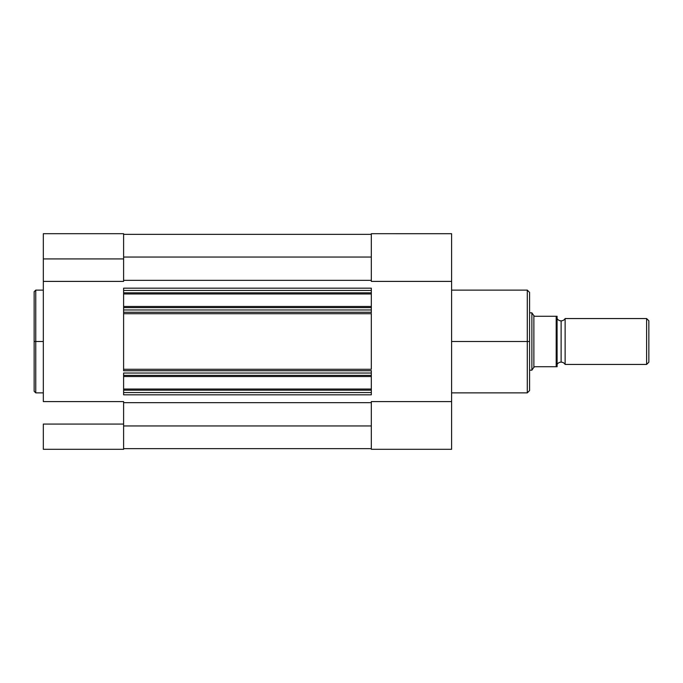 <?xml version="1.0" encoding="UTF-8"?>
<svg xmlns="http://www.w3.org/2000/svg" width="683" height="683" viewBox="0 0 683 683"><rect width="100%" height="100%" fill="white"/><g stroke="black" fill="none" stroke-linecap="round" stroke-linejoin="round"><path stroke-width="1.02" d="M35.755 392.879L34.15 391.274L34.15 341.5L34.15 391.274L34.15 341.5L35.755 341.5L35.755 392.879L35.755 290.121L34.15 291.726L34.15 341.5L34.15 291.726L34.15 341.5L35.755 341.5L35.755 290.121L35.755 341.5L43.328 341.5L35.755 341.5L35.755 392.879L43.328 392.879M43.328 449.303L123.606 449.303L123.606 424.075L43.328 424.075L43.328 449.303L43.328 424.075L123.606 424.075L123.606 401.595L43.328 401.595L43.328 281.405L123.606 281.405L123.606 258.925L43.328 258.925L43.328 401.595L123.606 401.595L123.606 449.303L43.328 449.303M123.606 281.405L123.606 233.714L123.606 258.925L43.328 258.925L43.328 281.405L123.606 281.405M43.328 233.817L43.328 258.925L43.328 233.697L123.606 233.697M123.606 370.621L123.606 312.259L371.321 312.259L371.321 309.962L123.606 309.962L123.606 307.615L371.321 307.615L371.321 309.962L371.321 293.963L371.321 306.462L123.606 306.462L371.321 306.462L371.321 307.615L123.606 307.615L123.606 293.963L371.321 293.963L371.321 292.819L123.606 292.819L123.606 290.463L371.321 290.463L371.321 292.819L371.321 288.175L123.606 288.175L123.606 290.463L123.606 288.175L371.321 288.175L371.321 290.463L123.606 290.463L123.606 293.963L123.606 292.819L371.321 292.819L371.321 293.963L123.606 293.963L123.606 312.259L123.606 309.962L371.321 309.962L371.321 312.712M371.321 448.654L123.606 448.654L371.321 448.654M371.321 425.953L123.606 425.953L371.321 425.953M123.606 402.663L371.321 402.663L123.606 402.663M371.321 370.621L371.321 373.038L123.606 373.038L123.606 375.385L371.321 375.385L371.321 376.538L123.606 376.538L123.606 375.385L123.606 376.538L371.321 376.538L371.321 390.181L371.321 389.037L123.606 389.037L123.606 376.538L123.606 390.181L371.321 390.181L371.321 394.825L371.321 392.537L123.606 392.537L123.606 394.825L371.321 394.825L123.606 394.825L123.606 390.181L371.321 390.181L371.321 392.537L123.606 392.537L123.606 389.037L371.321 389.037L371.321 375.385L123.606 375.385L123.606 373.038L371.321 373.038L371.321 375.385L371.321 370.741L123.606 370.741L123.606 369.272L371.321 369.272L371.321 313.728L123.606 313.728L123.606 312.712M123.606 280.337L371.321 280.337L123.606 280.337M371.321 257.047L123.606 257.047L371.321 257.047M371.321 234.346L123.606 234.346L371.321 234.346M371.321 313.728L123.606 313.728L123.606 369.272L371.321 369.272L371.321 313.728M371.321 370.741L123.606 370.741M123.606 312.259L371.321 312.259M451.6 392.879L527.285 392.879L527.285 341.5L451.6 341.5L527.285 341.5L527.285 290.121L527.285 341.5L529.581 341.5L529.581 292.418L529.581 341.5L529.581 292.418L527.285 290.121L451.6 290.121M527.285 392.879L529.581 390.582L529.581 341.5L527.285 341.5L527.285 290.121M371.321 401.595L371.321 449.303L451.6 449.303L451.6 233.714L371.321 233.697L371.321 281.405L451.6 281.405L451.6 233.697L371.321 233.697L371.321 281.405L451.6 281.405L451.6 401.595L371.321 401.595L371.321 449.303L451.6 449.303L451.6 401.595L371.321 401.595M529.581 341.5L529.581 390.582L529.581 341.5M527.285 341.5L527.285 392.879L527.285 341.5M565.131 318.56A4.661 4.661 0 0 1 561.119 320.856A4.661 4.661 0 0 0 565.131 318.56L565.131 364.44A4.661 4.661 0 0 0 561.119 362.144A4.661 4.661 0 0 1 565.131 364.44L646.613 364.44L565.131 364.44L565.131 318.56L646.613 318.56L648.85 320.797L646.613 318.56L646.613 364.44L648.85 362.203L646.613 364.44L646.613 318.56L565.131 318.56M561.119 362.144L561.119 320.856L561.119 362.144A4.661 4.661 0 0 0 557.106 364.44A4.661 4.661 0 0 1 561.119 362.144M557.106 318.56A4.661 4.661 0 0 0 561.119 320.856A4.661 4.661 0 0 1 557.106 318.56M531.878 370.169L531.878 312.831L532.381 313.565L531.878 312.831L529.581 312.831L531.878 312.831L531.878 370.169L533.875 367.275L531.878 370.169L529.581 370.169L531.878 370.169L534.166 366.848L534.857 366.728L557.106 366.728L557.072 316.272L557.106 366.728L556.491 366.728L557.106 366.728M533.875 367.275L534.857 366.728L556.184 366.728L556.184 316.272L534.857 316.272L533.875 315.725L533.875 367.275L533.875 315.725L532.381 313.565L534.166 316.152L534.857 316.272L557.072 316.272M648.85 362.203L648.85 320.797L648.85 362.203M556.184 316.272L556.491 366.728M35.755 290.121L43.328 290.121"/></g></svg>
